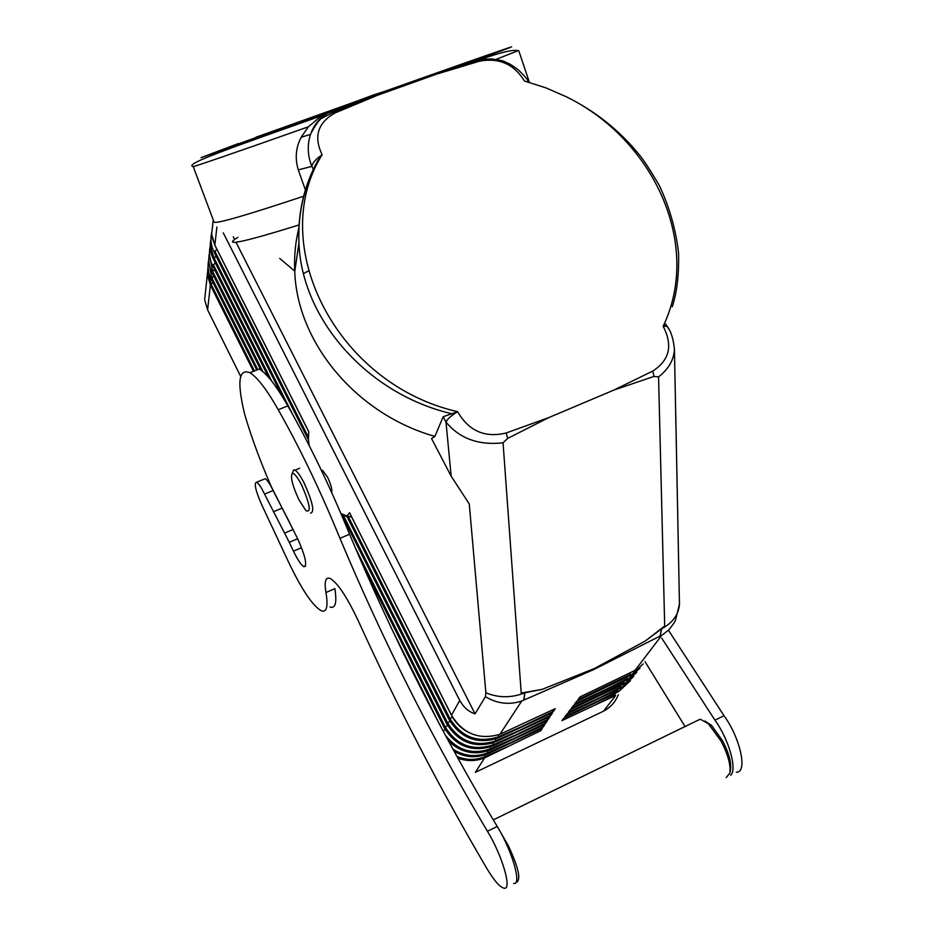 <?xml version="1.0" encoding="UTF-8"?>
<svg xmlns="http://www.w3.org/2000/svg" width="935" height="935" viewBox="0 0 935 935"><rect width="100%" height="100%" fill="white"/><g stroke="black" fill="none" stroke-linecap="round" stroke-linejoin="round"><path stroke-width="1.4" d="M289.277 542.288L293.45 551.159C297.704 559.983 301.199 565.184 303.933 566.739C307.51 565.722 305.464 556.465 297.786 538.957L271.395 486.89C260.655 462.322 251.819 438.41 244.888 415.14C236.847 382.275 238.53 368.133 249.925 372.738C257.37 377.296 266.802 389.626 278.244 409.74C299.936 448.029 320.506 490.898 339.954 538.338C382.988 640.779 432.145 738.405 487.427 831.25C502.13 855.221 512.228 889.653 504.339 888.25C500.202 887.584 494.37 880.992 486.843 868.475C439.988 788.743 397.13 706.194 358.28 620.84C346.92 596.799 337.512 582.645 330.02 578.391C325.52 576.872 324.176 581.582 325.976 592.521C328.232 606.488 326.712 612.589 321.43 610.835C312.804 606.067 301.841 589.81 288.553 562.064L261.344 503.965C255.477 490.314 253.888 483.056 256.576 482.191C258.598 483.325 261.262 487.287 264.558 494.112L289.277 542.288L297.669 538.724M249.925 372.738L259.287 369.044C266.826 373.533 276.339 385.816 287.816 405.883C309.59 444.067 330.172 486.854 349.561 534.224C392.513 636.513 441.741 733.917 497.221 826.47C512.286 850.827 522.209 885.796 513.607 883.423M325.976 592.521L334.859 588.641C337.032 602.631 335.431 608.755 330.067 607.037M263.834 479.258L265.201 478.697C267.258 479.912 269.899 483.862 273.137 490.548M290.002 523.226L273.815 491.962M516.716 882.126C521.122 879.344 518.364 867.259 508.418 845.871L500.564 832.267M726.191 777.558L729.873 773.128C730.936 765.251 728.014 754.592 721.095 741.163L708.403 723.783L700.338 719.237L696.972 720.733M730.527 769.715C731.497 762.563 728.844 752.885 722.568 740.719L711.605 725.49L704.967 721.037M685.051 726.542L645.021 661.664M661.816 638.266L714.971 720.172C728.973 739.55 737.423 769.575 730.644 775.255M714.971 720.172L724.029 715.742L668.455 630.237M724.029 715.742C740.485 738.206 747.86 772.894 736.359 772.228M278.244 409.74L287.816 405.883M339.954 538.338L349.561 534.224M618.327 694.67C615.44 701.986 610.497 707.491 603.507 711.184L615.686 695.535L615.066 694.857L594.929 705.107L615.113 695.733M240.669 376.373L207.605 309.882L204.788 300.217M603.507 711.184L475.389 772.333L484.622 757.864L540.816 730.656L542.382 728.283L487.813 753.797L543.293 726.892L544.883 724.461L490.408 749.917L545.806 723.059L547.431 720.593L493.049 745.978L548.366 719.167L550.014 716.666L495.924 741.7L550.96 715.228L552.632 712.68L497.268 738.37L553.59 711.219L555.297 708.637L499.933 734.302L521.707 701.016L593.737 669.565L661.91 635.169L634.958 670.453M457.788 758.133C466.904 761.464 475.845 761.37 484.622 757.864C475.845 761.37 466.904 761.452 457.788 758.121M207.488 275.159L210.387 285.07L253.49 371.335L210.387 285.07L207.605 309.882M594.929 705.107L561.935 720.616L563.887 718.057L617.942 691.958L618.058 690.871L598.014 701.075L618.105 691.736M614.751 693.548L615.066 694.857M620.77 685.46L620.969 687.938L567.019 713.954L565.032 716.561L598.014 701.075M617.743 689.539L618.058 690.871M623.844 681.335L624.031 683.859L570.198 709.794L568.176 712.447L621.156 687.692M624.171 682.737L571.367 708.262L573.412 705.574L627.14 679.71L627.303 678.576L607.551 688.604L627.362 679.418M630.132 672.884L630.541 675.199L631.663 674.766L630.915 675.199L576.685 701.297L574.604 704.02L607.551 688.604M626.964 677.15L627.303 678.576M653.962 376.431L613.792 390.105L652.794 371.043L653.962 376.431L658.567 376.875C668.56 369.08 673.843 359.952 674.427 349.491L679.465 604.068L675.538 620.185L674.193 622.803L668.876 629.828L661.84 635.297M679.453 603.8L675.76 414.766M679.465 604.068C678.752 614.482 672.826 622.722 661.676 628.776L664.692 625.994L658.567 376.875M664.692 625.994L645.197 641.071L594.286 668.572L593.737 669.565M613.792 390.105L548.985 417.513L507.658 438.398L503.053 442.804L521.216 693.057L542.218 689.34L594.286 668.572M645.197 641.071L661.641 628.799L659.97 636.232M661.641 628.799L660.215 636.104M630.471 674.357L577.888 699.719L580.004 696.937L634.947 670.453M604.326 692.823L624.229 683.59M610.824 684.326L630.541 675.199M364.381 100.092L334.426 111.768L335.548 112.738C317.865 122.356 313.389 136.358 322.119 154.731L321.956 154.883C316.065 158.821 312.687 162.643 311.822 166.372L298.3 169.878C294.759 158.097 295.834 147.029 301.549 136.662L308.41 126.786L322.435 114.982L474.045 60.74C557.809 30.458 490.314 53.809 384.951 91.268L373.275 95.043M322.435 114.982L201.002 157.676L238.215 143.604M376.899 94.026L255.968 137.223M230.852 147.005L367.397 98.818L474.279 59.945C430.825 74.847 233.785 145.147 227.45 148.034M373.24 95.054L355.475 101.646M438.831 73.468L479.293 61.254L478.229 60.494C480.345 59.618 484.716 59.104 491.342 58.952C499.325 59.945 503.93 60.939 505.145 61.944C509.119 63.942 507.892 62.259 518.399 69.938C524.091 75.431 527.527 79.417 528.684 81.894L526.452 81.567M476.757 59.875L478.194 60.471L443.132 71.925M652.794 371.043C669.6 360.209 673.048 345.307 663.137 326.303C702.243 244.713 653.927 139.747 566.598 96.901L545.947 87.867L524.442 81.041C514.005 64.024 498.951 57.432 479.293 61.254M665.65 324.387L663.137 326.303M668.233 328.325L667.052 326.315L663.266 326.245M212.97 282.487L210.387 285.07L207.36 273.113M485.37 757.432L485.323 756.532L485.37 757.432M498.659 737.621L498.589 736.757L498.659 737.621M495.924 741.7L495.854 740.836L495.924 741.7M493.224 745.721L493.166 744.844L493.224 745.721M490.571 749.683L490.513 748.795L490.571 749.683M487.953 753.587L487.895 752.698L487.953 753.587M541.774 725.922L543.293 726.892M492.792 743.068L493.166 744.844L514.355 735.483M521.707 701.016C509.213 705.142 497.116 703.693 485.417 696.657L485.873 692.812C498.671 698.036 511.644 698.036 524.78 692.812L523.729 700.116M546.8 718.173L548.366 719.167M539.32 729.721L540.816 730.656M485.417 696.657L475.062 713.849L236.006 242.235M223.29 232.873L459.74 700.479C463.655 707.374 468.762 711.839 475.062 713.849M459.74 700.479L451.476 715.193L349.667 513.093M499.921 734.302C479.211 740.263 463.059 733.893 451.476 715.193L349.561 512.742L346.815 516.003L341.298 513.677M216.897 226.983L214.863 245.157L211.824 234.919M484.961 754.861L485.323 756.532L506.805 747.018M495.48 739.012L495.854 740.836L516.95 731.532M487.532 750.992L487.895 752.698L509.283 743.231M549.371 714.2L550.96 715.228M544.275 722.077L545.806 723.059M490.15 747.053L490.513 748.806L511.796 739.386M498.215 734.922L498.589 736.757L519.579 727.5M551.977 710.179L553.59 711.219M521.216 693.057L524.827 692.8L523.997 699.999M503.053 442.804C478.65 445.516 459.623 438.597 445.983 422.059L451.173 476.207L431.561 438.597L434.892 436.411L443.19 416.718L457.624 411.692C335.653 383.934 266.3 243.941 322.119 154.731M485.873 692.812L469.265 503.93L451.173 476.207M351.665 517.067L346.815 516.003M309.24 445.656L308.421 439.649L308.749 431.654L214.863 245.157M335.548 112.738L375.297 96.2M548.985 417.513L506.209 432.975C484.984 438.118 468.786 431.035 457.624 411.692M213.729 276.024L211.17 278.899L256.763 370.038M214.489 269.479L211.906 272.401L260.783 369.979M445.282 729.604L443.868 730.539M492.091 746.34C471.766 752.394 455.871 746.27 444.394 727.956L445.259 727.056C456.923 745.511 472.888 751.436 493.166 744.844M215.272 262.828L212.642 265.797M447.62 725.478L445.259 727.056L355.23 547.594M494.662 742.378C474.232 748.409 458.255 742.215 446.72 723.819L447.596 722.907C459.342 741.49 475.436 747.462 495.854 740.836M345.284 515.956L347.154 516.868M449.992 721.306L447.596 722.907L343.192 515.056M497.28 738.358C476.733 744.353 460.675 738.101 449.08 719.611L449.957 718.699C461.808 737.411 478.019 743.43 498.589 736.757M452.411 717.063L449.957 718.699L348.136 516.237M216.908 249.213L214.162 252.333L308.445 439.859M216.055 256.096L213.402 259.112L282.814 397.352M524.851 692.788L542.218 689.34M506.209 432.975L507.658 438.398M331.715 492.616C332.276 489.402 330.897 484.283 327.601 477.259L322.435 470.282L321.395 470.363M313.354 169.293L311.822 166.372C307.522 155.409 307.112 144.668 310.595 134.149C315.773 124.226 319.77 118.792 322.598 117.833L334.414 111.768M311.367 132.115C314.861 123.724 320.343 117.413 327.799 113.158M443.19 416.718L445.983 422.059C447.351 419.079 451.161 415.654 457.402 411.786M305.383 189.934L298.3 169.878M279.67 258.387L294.712 271.103M303.805 273.429L308.445 270.928M333.363 111.183L334.403 111.756M234.568 239.395L233.247 236.789M321.956 154.883L317.865 160.504C303.945 185.808 297.646 213.262 298.943 242.878L298.943 242.878C301.514 318.753 366.894 393.647 450.997 413.539M292.585 472.619L293.66 469.954L295.028 470.188C297.54 471.731 300.638 476.137 304.342 483.43C312.722 502.259 314.791 512.158 310.584 513.116M301.771 485.347C310.023 504.433 311.413 512.883 305.955 510.674L298.919 499.781C292.538 485.873 290.294 477.072 292.176 473.402C294.221 472.935 297.423 476.92 301.771 485.347M264.558 494.112L273.008 490.594M273.382 511.772L281.973 508.173M284.684 533.079L293.146 529.49M293.45 551.159L301.245 547.828M487.427 831.25L497.221 826.47M621.097 686.828L601.147 696.984M518.399 50.595L495.959 59.419M308.41 126.786C237.174 151.984 190.308 168.101 193.206 166.523C182.582 164.49 233.832 146.888 320.798 116.01M208.201 268.754L211.041 284.123L254.437 370.961M452.774 749.005C464.099 756.286 475.81 757.514 487.895 752.698M257.779 369.641L211.766 277.695L208.914 262.186M445.153 734.922C457.285 750.443 472.397 755.071 490.513 748.795M440.069 725.373L392.653 630.751M262.782 371.522L212.502 271.173L209.627 255.524M271.746 381.164L213.25 264.558M211.1 241.92L211.38 249.996L213.998 257.85L292.725 414.591M214.769 251.048L308.281 436.972M456.853 756.427C466.507 760.389 475.997 760.424 485.323 756.532M303.594 196.256C244.654 215.81 214.805 224.388 214.033 222.016L193.206 166.523M299.036 224.949C241.966 242.703 221.618 246.84 237.969 237.373M434.892 436.411C356.656 414.322 297.248 343.051 294.747 271.676C293.999 256.622 295.402 241.966 298.943 227.684M730.597 769.341L729.954 772.707M708.403 723.783L711.044 724.952M700.07 719.225L493.271 819.89M256.657 482.226L265.189 478.697M303.945 566.75L305.581 566.049M630.459 680.598L618.806 691.468M633.591 676.484L621.962 687.377M636.77 672.3L625.153 683.228M639.984 668.058L628.378 679.02M643.163 663.897L631.651 674.743M665.79 324.083L667.052 326.315C670.933 330.978 673.399 338.704 674.427 349.491M478.942 60.05C500.482 52.29 513.759 49.193 518.785 50.747L529.397 82.385M566.598 96.901C595.256 111.136 619.402 130.327 639.026 154.462C643.338 159.488 650.141 169.913 659.444 185.749C669.553 207.418 675.923 229.846 678.553 253.034C679.079 274.434 676.975 292.363 672.242 306.844M482.518 57.666L482.869 58.718M207.395 274.095L204.695 299.153M213.227 219.865L211.731 233.785M451.476 715.345C455.357 722.778 461.048 728.47 468.552 732.432M454.024 751.284C464.8 757.432 475.81 758.355 487.077 754.066M448.403 740.941C460.487 752.453 474.197 755.55 489.554 750.232M212.654 265.809L268.567 377.319M444.37 727.909L363.236 566.107M446.696 723.772L341.158 513.56M346.78 516.108L449.057 719.564M349.655 513.07L450.974 714.34M308.725 431.76L214.945 245.449L212.268 237.77M211.859 272.307C208.821 266.019 208.026 259.591 209.487 253.011M212.596 265.704C209.534 259.381 208.739 252.906 210.211 246.279M214.115 252.228C210.994 245.811 210.188 239.255 211.684 232.546M208.061 266.206L207.453 274.738M211.135 278.817C208.119 272.576 207.325 266.195 208.762 259.661M213.355 259.018C210.258 252.637 209.463 246.115 210.948 239.442M301.222 137.258L310.537 134.324M294.747 271.676L298.943 242.878C297.751 211.403 304.985 182.5 320.623 156.192M292.293 473.344L293.66 469.954M321.523 470.644L322.423 470.27M294.993 470.165L299.738 468.201"/></g></svg>
